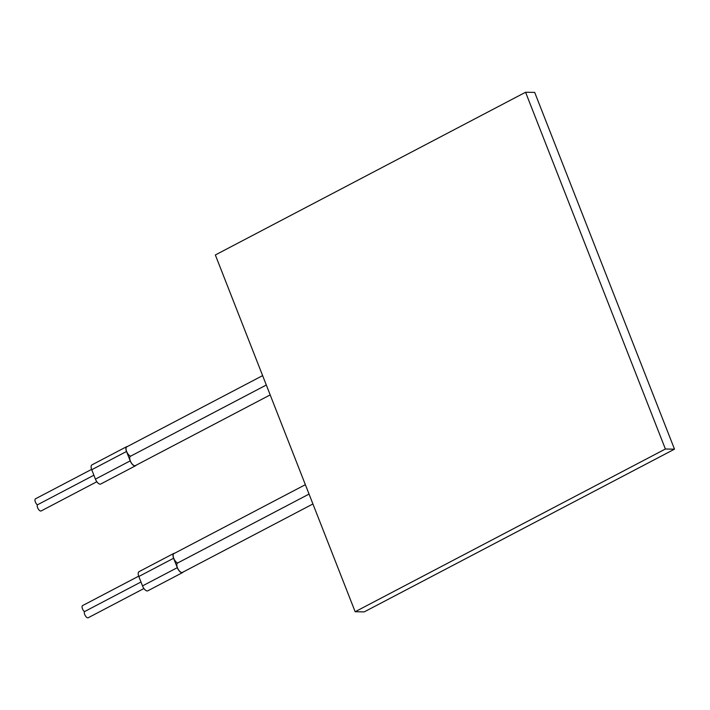<?xml version="1.0" encoding="UTF-8"?>
<svg xmlns="http://www.w3.org/2000/svg" width="710" height="710" viewBox="0 0 710 710"><rect width="100%" height="100%" fill="white"/><g stroke="black" fill="none" stroke-linecap="round" stroke-linejoin="round"><path stroke-width="1.06" d="M215.343 254.97L355.151 611.736L665.394 449.022L525.577 92.256L215.343 254.97M525.577 92.256L534.683 92.398L674.5 449.164L665.394 449.022M355.151 611.736L364.257 611.878L674.5 449.164M262.62 375.617L126.806 446.847A5.281 2.37 62.3 0 0 126.664 451.56A5.281 2.37 62.3 0 0 130.56 456.21A5.281 2.37 62.3 0 0 130.489 456.246A5.281 2.37 62.3 0 0 130.835 462.024A5.281 2.37 62.3 0 0 135.388 465.6L270.182 394.902M266.303 385.024L130.56 456.21M127.418 446.528A5.494 2.467 62.3 0 0 126.699 446.652L91.909 464.899A5.494 2.467 62.3 0 0 91.732 469.727L95.415 479.126A5.494 2.467 62.3 0 0 100.696 484.042L135.495 465.787A5.494 2.467 62.3 0 0 136 465.272M305.362 484.681L173.897 553.622A5.281 2.37 62.3 0 0 173.755 558.344A5.281 2.37 62.3 0 0 177.651 562.995M177.58 563.03L309.045 494.08L177.66 562.995A5.281 2.37 62.3 0 0 177.58 563.03A5.281 2.37 62.3 0 0 177.935 568.808A5.281 2.37 62.3 0 0 182.488 572.375L312.924 503.967M174.509 553.303A5.494 2.467 62.3 0 0 173.79 553.427A5.494 2.467 62.3 0 0 173.613 558.255L177.305 567.663A5.494 2.467 62.3 0 0 182.585 572.571A5.494 2.467 62.3 0 0 183.1 572.056M173.79 553.427L139 571.683A5.494 2.467 62.3 0 0 138.823 576.502L142.506 585.91A5.494 2.467 62.3 0 0 147.795 590.818L182.585 572.571M126.699 446.652A5.494 2.467 62.3 0 0 126.522 451.48L130.205 460.879A5.494 2.467 62.3 0 0 135.495 465.787M140.979 581.996L84.446 611.647A3.665 1.651 62.3 0 0 85.342 615.756A3.665 1.651 62.3 0 0 88.218 617.744L143.935 588.519M138.698 576.156L82.591 605.586A3.665 1.651 62.3 0 0 82.298 608.275A3.665 1.651 62.3 0 0 84.446 611.647M93.88 475.221L37.355 504.863A3.665 1.651 62.3 0 0 38.251 508.981A3.665 1.651 62.3 0 0 41.127 510.96L96.835 481.744M91.599 469.381L35.5 498.802A3.665 1.651 62.3 0 0 35.198 501.5A3.665 1.651 62.3 0 0 37.355 504.863M130.205 460.879L95.415 479.126M177.305 567.663L142.506 585.91M173.613 558.255L138.823 576.502M126.522 451.48L91.732 469.727M130.489 456.246L266.303 385.015"/></g></svg>
